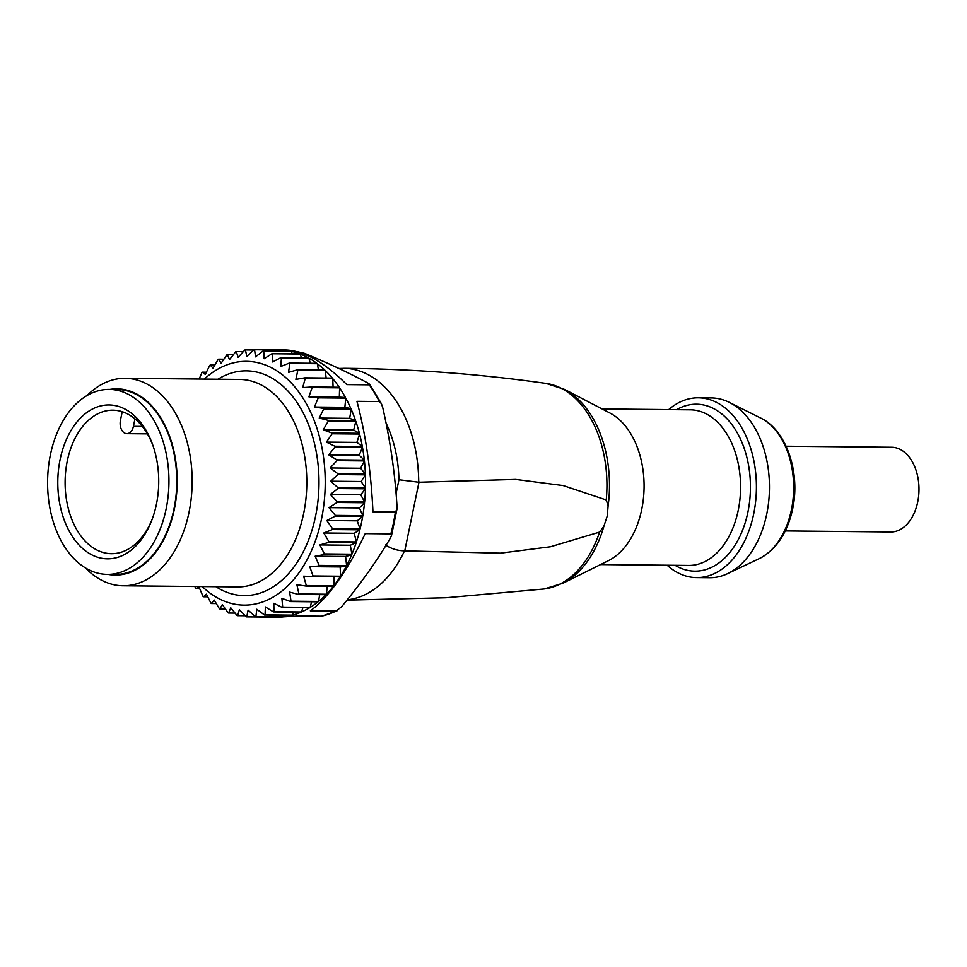 <?xml version="1.0" encoding="UTF-8"?>
<svg xmlns="http://www.w3.org/2000/svg" width="967" height="967" viewBox="0 0 967 967"><rect width="100%" height="100%" fill="white"/><g stroke="black" fill="none" stroke-linecap="round" stroke-linejoin="round"><path stroke-width="1.45" d="M603.904 526.205L599.588 532.092L550.489 546.754L500.41 553.16L404.762 550.876L418.977 482.231L515.677 479.427L563.157 485.555L606.249 499.963L608.11 505.838L607.24 516.015L603.892 526.205A102.2 67.037 -89.4 0 1 562.685 583.343L608.448 560.642A77.795 51.033 -89.4 0 0 641.701 509.512A77.795 51.033 -89.4 0 0 609.911 413.03L564.595 389.435L546.125 383.44C479.221 373.915 411.761 368.874 343.756 368.33M785.277 530.931L890.8 531.971A42.355 27.789 -89.4 0 0 917.707 502.054A42.355 27.789 -89.4 0 0 891.634 447.262L786.111 446.222M419.642 482.062L418.058 482.182M418.723 482.255A115.883 76.018 -89.4 0 0 345.195 368.354A115.883 76.018 -89.4 0 0 344.856 368.342M403.747 550.876L405.173 550.815M403.831 550.9L405.354 551.033M419.352 482.291L417.962 482.207M347.25 599.818A115.883 76.018 -89.4 0 0 404.52 550.852M202.272 586.558A121.89 79.947 -89.4 0 0 321.503 519.025A121.89 79.947 -89.4 0 0 294.911 387.054A121.89 79.947 -89.4 0 0 204.327 379.1M194.899 586.486L195.539 588.25A133.639 87.659 -89.4 0 0 195.963 588.746L199.045 587.114L202.985 596.325A133.639 87.659 -89.4 0 0 203.445 596.76L206.394 594.173L210.951 603.154A133.639 87.659 -89.4 0 0 211.435 603.517L214.178 600.011L219.352 608.678A133.639 87.659 -89.4 0 0 219.86 608.956L222.337 604.568L228.091 612.824A133.639 87.659 -89.4 0 0 228.611 613.018L230.775 607.796L237.084 615.556A133.639 87.659 -89.4 0 0 237.616 615.665L239.393 609.657L246.21 616.837A133.639 87.659 -89.4 0 0 246.742 616.861L248.096 610.141L255.385 616.644A133.639 87.659 -89.4 0 0 255.917 616.595L256.787 609.234L264.511 615A133.639 87.659 -89.4 0 0 265.043 614.867L265.381 606.938L273.48 611.918A133.639 87.659 -89.4 0 0 273.987 611.688L273.782 603.299L282.195 607.421A133.639 87.659 -89.4 0 0 282.69 607.119L281.893 598.343L290.559 601.559A133.639 87.659 -89.4 0 0 291.031 601.184L289.629 592.118L298.477 594.415A133.639 87.659 -89.4 0 0 298.924 593.956L296.893 584.709L305.886 586.038A133.639 87.659 -89.4 0 0 306.297 585.519L303.626 576.175L312.667 576.55A133.639 87.659 -89.4 0 0 313.054 575.957L309.742 566.638L318.784 566.033A133.639 87.659 -89.4 0 0 319.11 565.381L315.169 556.182L324.138 554.599A133.639 87.659 -89.4 0 0 324.428 553.91L319.859 544.929L328.695 542.402A133.639 87.659 -89.4 0 0 328.937 541.665L323.764 532.998L332.382 529.541A133.639 87.659 -89.4 0 0 332.575 528.78L326.822 520.524L335.186 516.185A133.639 87.659 -89.4 0 0 335.319 515.399L329.01 507.639L337.048 502.465A133.639 87.659 -89.4 0 0 337.132 501.655L330.303 494.488L337.967 488.54A133.639 87.659 -89.4 0 0 337.991 487.719L330.702 481.215L337.93 474.555A133.639 87.659 -89.4 0 0 337.894 473.733L330.17 467.968L336.927 460.655A133.639 87.659 -89.4 0 0 336.842 459.857L328.744 454.877L334.981 447.02A133.639 87.659 -89.4 0 0 334.836 446.234L326.423 442.112L332.104 433.772A133.639 87.659 -89.4 0 0 331.911 433.011L323.244 429.783L328.333 421.068A133.639 87.659 -89.4 0 0 328.079 420.343L319.231 418.046L323.703 409.041A133.639 87.659 -89.4 0 0 323.413 408.364L314.432 407.034L318.276 397.836A133.639 87.659 -89.4 0 0 317.938 397.207L308.896 396.845L312.111 387.562A133.639 87.659 -89.4 0 0 311.725 386.993L302.683 387.61L305.258 378.339A133.639 87.659 -89.4 0 0 304.847 377.843L295.878 379.415L297.812 370.276A133.639 87.659 -89.4 0 0 297.365 369.841L288.529 372.368L289.846 363.435A133.639 87.659 -89.4 0 0 289.363 363.072L280.732 366.529L281.445 357.911A133.639 87.659 -89.4 0 0 280.938 357.633L272.585 361.972L272.706 353.765L300.205 354.043L301.499 357.838M300.205 354.043A133.639 87.659 -89.4 0 1 308.437 357.911L280.938 357.633M289.363 363.072L316.862 363.35A133.639 87.659 -89.4 0 0 308.944 358.189L310.262 363.278M122.217 411.712L120.452 420.246A10.371 6.805 -89.4 0 0 126.834 433.663A10.371 6.805 -89.4 0 0 133.422 426.338L134.969 418.868M152.955 445.582A71.751 47.069 -89.4 0 0 112.885 410.189A71.751 47.069 -89.4 0 0 67.303 460.872A71.751 47.069 -89.4 0 0 111.471 553.68A71.751 47.069 -89.4 0 0 152.23 519.086M403.614 550.876L405.088 550.815M419.279 482.291L417.829 482.195M291.224 351.311A133.639 87.659 -89.4 0 1 299.685 353.837L272.186 353.571L264.148 358.733L263.725 351.033L291.224 351.311L292.288 353.765M263.725 351.033A133.639 87.659 -89.4 0 0 263.193 350.924L290.692 351.19A133.639 87.659 -89.4 0 0 282.086 350.03L282.678 351.118M263.193 350.924L255.53 356.871L254.587 349.764L282.086 350.03M276.888 349.957A133.639 87.659 -89.4 0 1 279.221 349.933A133.639 87.659 -89.4 0 1 281.554 350.006L254.055 349.728L246.827 356.388L245.413 349.945A133.639 87.659 -89.4 0 0 244.881 349.994L238.124 357.307L236.286 351.589A133.639 87.659 -89.4 0 0 235.767 351.722L229.53 359.591L227.33 354.671A133.639 87.659 -89.4 0 0 226.81 354.901L221.141 363.241L218.615 359.168A133.639 87.659 -89.4 0 0 218.107 359.482L213.03 368.197L210.25 365.03A133.639 87.659 -89.4 0 0 209.766 365.405L205.294 374.41L202.321 372.174A133.639 87.659 -89.4 0 0 201.873 372.633L199.166 379.052M202.321 372.174L206.37 372.222M210.25 365.03L214.831 365.079M218.615 359.168L223.848 359.228M227.33 354.671L233.361 354.732M236.286 351.589L243.333 351.662M245.413 349.945L253.729 350.03M281.445 357.911L308.944 358.189M289.846 363.435L317.345 363.713L318.494 370.047M297.365 369.841L324.864 370.107A133.639 87.659 -89.4 0 0 317.345 363.713M297.812 370.276L325.311 370.542L326.133 378.049M304.847 377.843L332.346 378.109A133.639 87.659 -89.4 0 0 325.311 370.542M305.258 378.339L332.757 378.617L333.095 387.211M311.725 386.993L339.224 387.271A133.639 87.659 -89.4 0 0 332.757 378.617M312.111 387.562L339.61 387.84L339.332 397.147L345.437 397.485A133.639 87.659 -89.4 0 0 339.61 387.84M345.437 397.485L317.938 397.207M318.276 397.836L345.775 398.114L344.868 407.337L350.912 408.642A133.639 87.659 -89.4 0 0 345.775 398.114M350.912 408.642L323.413 408.364M323.703 409.041L351.202 409.319L349.667 418.348L355.578 420.621A133.639 87.659 -89.4 0 0 351.202 409.319M355.578 420.621L328.079 420.343M328.333 421.068L355.832 421.334L353.68 430.085L359.41 433.289A133.639 87.659 -89.4 0 0 355.832 421.334M359.41 433.289L331.911 433.011M332.104 433.772L359.603 434.038L356.871 442.402L362.335 446.5A133.639 87.659 -89.4 0 0 359.603 434.038M362.335 446.5L334.836 446.234M334.981 447.02L362.48 447.286L359.192 455.179L364.341 460.123A133.639 87.659 -89.4 0 0 362.48 447.286M364.341 460.123L336.842 459.857M336.927 460.655L364.426 460.933L360.618 468.258L365.393 474.011A133.639 87.659 -89.4 0 0 364.426 460.933M365.393 474.011L337.894 473.733M337.93 474.555L365.429 474.821L361.138 481.518L365.49 487.997A133.639 87.659 -89.4 0 0 365.429 474.821M365.49 487.997L337.991 487.719M337.967 488.54L365.466 488.806L360.751 494.79L364.632 501.933A133.639 87.659 -89.4 0 0 365.466 488.806M364.632 501.933L337.132 501.655M337.048 502.465L364.547 502.743L359.446 507.941L362.818 515.665A133.639 87.659 -89.4 0 0 364.547 502.743M362.818 515.665L335.319 515.399M335.186 516.185L362.685 516.463L357.258 520.826L360.075 529.046A133.639 87.659 -89.4 0 0 361.477 522.796A133.639 87.659 -89.4 0 0 362.685 516.463M382.763 407.76L381.421 403.686L379.354 401.559L356.944 401.329C365.707 434.364 371.05 471.195 372.96 511.845L395.37 512.063L396.929 509.343L396.99 505.91C394.983 473.226 390.245 440.505 382.775 407.76A131.077 85.978 -89.4 0 0 382.763 407.736M279.221 349.933L285.7 349.994C303.856 350.622 324.235 362.166 346.839 384.624L369.249 384.842L369.781 384.37L367.798 383.005C349.534 373.177 328.55 363.314 304.823 353.438L296.639 351.541M60.147 459.301A76.937 50.465 -89.4 0 0 87.695 552.423A76.937 50.465 -89.4 0 0 151.734 520.391A76.937 50.465 -89.4 0 0 156.376 504.484A76.937 50.465 -89.4 0 0 152.484 444.264A76.937 50.465 -89.4 0 0 103.324 405.391A76.937 50.465 -89.4 0 0 60.147 459.301M166.106 509.053A92.494 60.667 -89.4 0 0 109.174 389.399A92.494 60.667 -89.4 0 0 50.417 454.732A92.494 60.667 -89.4 0 0 107.349 574.386A92.494 60.667 -89.4 0 0 166.106 509.053M107.349 574.386L115.182 574.458A92.494 60.667 -89.4 0 0 173.939 509.125A92.494 60.667 -89.4 0 0 117.007 389.483L109.174 389.399M108.074 574.386A93.122 61.09 -89.4 0 0 174.326 509.307A93.122 61.09 -89.4 0 0 109.9 389.411M85.374 567.847A103.735 68.041 -89.4 0 0 123.075 585.772A103.735 68.041 -89.4 0 0 188.976 512.498A103.735 68.041 -89.4 0 0 125.118 378.315A103.735 68.041 -89.4 0 0 87.078 395.503M667.121 565.212A89.907 58.975 -89.4 0 0 696.542 577.601A89.907 58.975 -89.4 0 0 753.656 514.106A89.907 58.975 -89.4 0 0 698.319 397.812A89.907 58.975 -89.4 0 0 668.656 409.621M696.542 577.601L709.597 577.734A89.907 58.975 -89.4 0 0 727.571 573.649A89.907 58.975 -89.4 0 0 766.71 514.226A89.907 58.975 -89.4 0 0 729.263 402.369A89.907 58.975 -89.4 0 0 711.374 397.933L698.319 397.812M341.544 606.817L335.96 611.108L310.322 610.854C328.732 597.28 347.032 571.533 365.224 533.627L390.849 533.881L391.478 535.682L390.305 538.22A131.077 85.978 -89.4 0 0 390.305 538.208C376.779 561.114 360.522 583.983 341.544 606.817L341.544 606.817M274.435 616.837L274.241 617.127A133.639 87.659 -89.4 0 0 276.586 617.2L298.924 615.991L321.697 616.184L337.084 610.781M339.332 397.147L308.896 396.845M344.868 407.337L314.432 407.034M349.667 418.348L319.231 418.046M353.68 430.085L323.244 429.783M356.871 442.402L326.423 442.112M359.192 455.179L328.744 454.877M360.618 468.258L330.17 467.968M361.138 481.518L330.702 481.215M360.751 494.79L330.303 494.488M359.446 507.941L329.01 507.639M357.258 520.826L326.822 520.524M360.075 529.046L332.575 528.78M356.436 541.931A133.639 87.659 -89.4 0 0 359.893 529.819L354.2 533.3L356.436 541.931L328.937 541.665M354.2 533.3L323.764 532.998M351.928 554.188A133.639 87.659 -89.4 0 0 356.194 542.668L350.308 545.231L351.928 554.188L324.428 553.91M332.382 529.541L359.893 529.819M350.308 545.231L319.859 544.929M346.621 565.659A133.639 87.659 -89.4 0 0 351.637 554.877L345.618 556.484L346.621 565.659L319.11 565.381M328.695 542.402L356.194 542.668M345.618 556.484L315.169 556.182M340.553 576.223A133.639 87.659 -89.4 0 0 346.283 566.299L340.179 566.94L340.553 576.223L313.054 575.957M324.138 554.599L351.637 554.877M340.179 566.94L309.742 566.638M334.062 576.755L333.796 585.784A133.639 87.659 -89.4 0 0 340.166 576.815L312.667 576.55M318.784 566.033L346.283 566.299M333.796 585.784L306.297 585.519M327.221 586.256L326.435 594.221A133.639 87.659 -89.4 0 0 333.385 586.316L305.886 586.038M326.435 594.221L298.924 593.956M319.69 594.62L318.53 601.45A133.639 87.659 -89.4 0 0 325.976 594.681L298.477 594.415M318.53 601.45L291.031 601.184M311.567 601.776L310.189 607.385A133.639 87.659 -89.4 0 0 318.058 601.837L290.559 601.559M310.189 607.385L282.69 607.119M302.913 607.627L301.486 611.966A133.639 87.659 -89.4 0 0 309.694 607.687L282.195 607.421M301.486 611.966L273.987 611.688M293.799 612.111L292.542 615.133A133.639 87.659 -89.4 0 0 300.979 612.184L273.48 611.918M292.542 615.133L265.043 614.867M284.286 615.193L283.428 616.861A133.639 87.659 -89.4 0 0 292.01 615.278L264.511 615M283.428 616.861L255.917 616.595M276.586 617.2A133.639 87.659 -89.4 0 0 282.884 616.922L255.385 616.644M274.241 617.127L246.742 616.861M245.159 615.737L237.616 615.665M235.066 613.09L228.611 613.018M225.42 609.017L219.86 608.956M216.282 603.565L211.435 603.517M207.712 596.796L203.445 596.76M199.746 588.794L195.963 588.746M419.158 482.279L398.96 479.729A102.055 66.941 -89.4 0 0 386.026 423.026M385.458 544.953C391.381 548.857 397.872 550.815 404.955 550.827M606.249 499.963L606.249 499.963A103.155 67.666 -89.4 0 0 546.125 383.44M599.588 532.092L599.588 532.092A103.155 67.666 -89.4 0 1 544.095 588.976L562.685 583.343M600.555 564.559L688.77 565.429A77.795 51.033 -89.4 0 0 738.196 510.467A77.795 51.033 -89.4 0 0 690.305 409.827L602.09 408.956M142.306 426.423L133.422 426.338M396.083 493.617L398.96 479.729M608.11 505.838A102.2 67.037 -89.4 0 0 564.595 389.435M390.849 533.881A133.639 87.659 -89.4 0 0 393.412 523.123A133.639 87.659 -89.4 0 0 395.37 512.063M379.354 401.559A133.639 87.659 -89.4 0 0 369.249 384.842M123.075 585.772L237.725 586.909A103.735 68.041 -89.4 0 0 303.626 513.634A103.735 68.041 -89.4 0 0 239.78 379.451L125.118 378.315M215.907 586.691A112.377 73.71 -89.4 0 0 315.556 516.233A112.377 73.71 -89.4 0 0 295.467 400.278A112.377 73.71 -89.4 0 0 217.95 379.233M675.039 565.284A83.488 54.768 -89.4 0 0 747.89 512.196A83.488 54.768 -89.4 0 0 733.421 426.713A83.488 54.768 -89.4 0 0 676.574 409.694M760.678 418.046C786.57 430.206 800.64 472.803 792.602 509.174C787.307 533.24 776.199 549.715 759.288 558.6A73.77 48.386 -89.4 0 0 791.405 509.839A73.77 48.386 -89.4 0 0 760.678 418.046L729.263 402.369M321.334 616.209A133.639 87.659 -89.4 0 0 335.96 611.108M346.996 600.144L445.884 597.751L544.095 588.976M126.834 433.663L147.383 433.869M338.849 368.475L345.195 368.354M759.288 558.6L727.571 573.649M381.421 403.686L369.781 384.358M391.49 535.682L396.929 509.343"/></g></svg>
